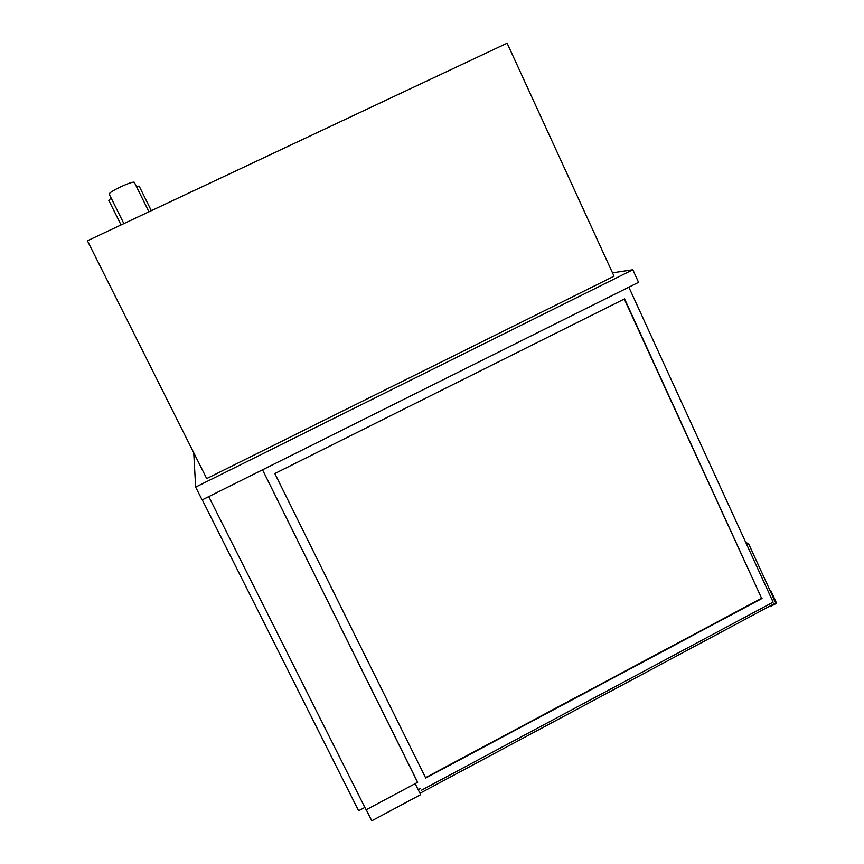 <?xml version="1.0" encoding="UTF-8"?>
<svg xmlns="http://www.w3.org/2000/svg" width="864" height="864" viewBox="0 0 864 864"><rect width="100%" height="100%" fill="white"/><g stroke="black" fill="none" stroke-linecap="round" stroke-linejoin="round"><path stroke-width="1.3" d="M123.876 223.614L109.156 194.054C109.469 192.802 113.443 190.339 121.09 186.646C128.747 183.179 133.153 181.721 134.32 182.272L148.943 211.81M136.328 186.332L139.158 186.138L151.319 210.697M121.046 224.942L108.799 200.372L111.143 198.04M612.49 272.819L632.815 269.762L195.653 487.091L193.741 452.736M614.034 276.188L206.701 478.58L87.415 240.775L507.114 43.2L614.034 276.188M195.653 487.091L202.111 499.932L638.561 282.334L632.815 269.762M366.25 809.752L371.79 820.8L420.66 794.653L415.174 783.626M417.604 782.341L262.526 469.811L417.668 782.298L366.077 809.838L208.764 496.616L364.856 807.419L358.614 810.756L202.252 499.856M624.283 299.02L761.605 598.266L425.542 777.665M762.037 598.46L425.704 778.01L274.817 473.558L624.564 298.879L761.605 598.266M421.567 790.15L773.118 602.165L628.841 287.183M746.734 544.558L748.548 543.596L774.112 599.422L772.308 600.394L774.112 599.422L775.732 602.975L419.969 793.282M418.187 789.685L420.649 788.368M748.548 543.596L745.837 542.603M770.893 590.836L776.585 603.256L770.245 606.647L769.975 606.053L775.732 602.975L770.321 591.149L770.893 590.836L769.997 590.447M769.5 606.301L770.245 606.647"/></g></svg>
